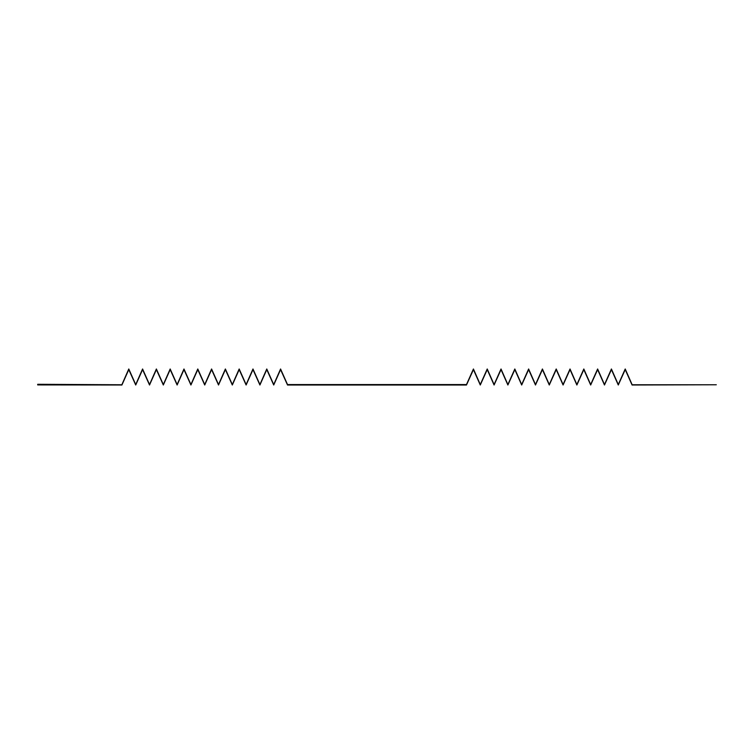 <?xml version="1.0" encoding="UTF-8"?>
<svg xmlns="http://www.w3.org/2000/svg" width="754" height="754" viewBox="0 0 754 754"><rect width="100%" height="100%" fill="white"/><g stroke="black" fill="none" stroke-linecap="round" stroke-linejoin="round"><path stroke-width="1.13" d="M716.3 384.766L632.078 385.011L625.217 369.601L618.28 385.011L611.419 369.601L604.472 385.011L597.62 369.601L590.674 385.011L583.822 369.601L576.876 385.011L570.024 369.601L563.078 385.011L556.216 369.601L549.28 385.011L542.418 369.601L535.481 385.011L528.62 369.601L521.683 385.011L514.822 369.601L507.885 385.011L501.024 369.601L494.087 385.011L487.225 369.601L480.279 385.011L473.427 369.601L466.481 385.011L287.519 385.011L280.573 369.601L273.721 385.011L266.775 369.601L259.913 385.011L252.976 369.601L246.115 385.011L239.178 369.601L232.317 385.011L225.38 369.601L218.519 385.011L211.582 369.601L204.72 385.011L197.784 369.601L190.922 385.011L183.976 369.601L177.124 385.011L170.178 369.601L163.326 385.011L156.38 369.601L149.528 385.011L142.581 369.601L135.72 385.011L128.783 369.601L121.922 385.011L37.7 384.926L37.7 384.295L121.837 384.766L128.783 368.989L135.72 384.568L142.581 368.989L149.528 384.568L156.38 368.989L163.326 384.568L170.178 368.989L177.124 384.568L183.976 368.989L190.922 384.568L197.784 368.989L204.72 384.568L211.582 368.989L218.519 384.568L225.38 368.989L232.317 384.568L239.178 368.989L246.115 384.568L252.976 368.989L259.913 384.568L266.775 368.989L273.721 384.568L280.573 368.989L287.519 384.568L466.481 384.568L473.427 368.989L480.279 384.568L487.225 368.989L494.087 384.568L501.024 368.989L507.885 384.568L514.822 368.989L521.683 384.568L528.62 368.989L535.481 384.568L542.418 368.989L549.28 384.568L556.216 368.989L563.078 384.568L570.024 368.989L576.876 384.568L583.822 368.989L590.674 384.568L597.62 368.989L604.472 384.568L611.419 368.989L618.28 384.568L625.217 368.989L632.163 384.766L716.3 384.766"/></g></svg>
